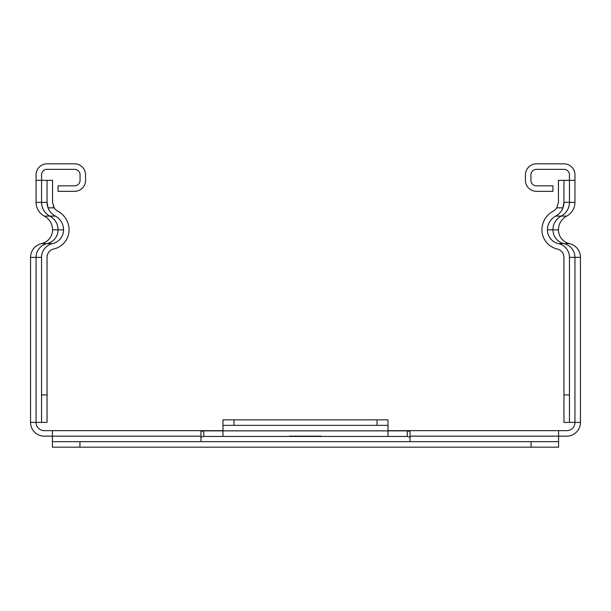 <?xml version="1.0" encoding="UTF-8"?>
<svg xmlns="http://www.w3.org/2000/svg" width="611" height="611" viewBox="0 0 611 611"><rect width="100%" height="100%" fill="white"/><g stroke="black" fill="none" stroke-linecap="round" stroke-linejoin="round"><path stroke-width="0.92" d="M558.446 202.348L556.812 207.847A10.089 10.089 0 0 1 553.1 211.246A21.087 21.087 0 0 0 541.942 229.851A19.598 19.598 0 0 0 557.24 248.975A8.6 8.6 0 0 1 563.945 257.361L563.945 422.407L569.444 422.407L569.444 257.361A14.099 14.099 0 0 0 558.446 243.606A14.099 14.099 0 0 1 547.441 229.851A15.588 15.588 0 0 1 555.689 216.095A15.588 15.588 0 0 0 562.945 207.847L563.945 202.348L563.945 180.337L558.446 180.337L558.446 202.348M556.812 207.847L562.945 207.847A15.588 15.588 0 0 0 563.945 202.348L569.444 202.348A15.588 15.588 0 0 1 561.196 216.095A15.588 15.588 0 0 0 552.94 229.851A14.099 14.099 0 0 0 563.945 243.606A14.099 14.099 0 0 1 574.951 257.361L580.45 257.361L580.45 422.407A13.755 13.755 0 0 1 566.695 436.162L558.576 436.162L558.576 441.661L531.066 441.661L531.066 447.168L558.576 447.168L558.576 441.661L558.576 447.168M569.444 422.407L580.45 422.407M47.055 422.407L47.055 257.361A8.6 8.6 0 0 1 53.76 248.975A19.598 19.598 0 0 0 69.058 229.851A21.087 21.087 0 0 0 57.9 211.246A10.089 10.089 0 0 1 54.188 207.847L52.554 202.348L52.554 180.337L47.055 180.337L47.055 202.348L48.055 207.847A15.588 15.588 0 0 0 55.311 216.095A15.588 15.588 0 0 1 63.559 229.851A14.099 14.099 0 0 1 52.554 243.606A14.099 14.099 0 0 0 41.556 257.361L41.556 422.407L47.055 422.407M53.31 206.174A10.089 10.089 0 0 0 54.188 207.847L48.055 207.847A15.588 15.588 0 0 1 47.055 202.348L41.556 202.348L41.556 174.838A5.499 5.499 0 0 1 47.055 169.339L74.565 169.339A5.499 5.499 0 0 1 80.064 174.838L80.064 180.337A5.499 5.499 0 0 1 74.565 185.843L58.06 185.843L58.06 191.342L74.565 191.342A11.006 11.006 0 0 0 85.563 180.337L85.563 174.838A11.006 11.006 0 0 0 74.565 163.832L47.055 163.832A11.006 11.006 0 0 0 36.049 174.838L36.049 202.348A15.588 15.588 0 0 0 44.305 216.095A15.588 15.588 0 0 1 52.554 229.851A14.099 14.099 0 0 1 41.556 243.606A14.099 14.099 0 0 0 30.55 257.361L30.55 422.407L36.049 422.407A8.256 8.256 0 0 0 44.305 430.663L222.977 430.663M574.951 180.337L574.951 174.838A11.006 11.006 0 0 0 563.945 163.832L536.435 163.832A11.006 11.006 0 0 0 525.437 174.838L525.437 180.337A11.006 11.006 0 0 0 536.435 191.342L552.94 191.342L552.94 185.843L536.435 185.843A5.499 5.499 0 0 1 530.936 180.337L530.936 174.838A5.499 5.499 0 0 1 536.435 169.339L563.945 169.339A5.499 5.499 0 0 1 569.444 174.838L569.444 180.337L574.951 180.337L574.951 202.348A15.588 15.588 0 0 1 566.695 216.095A15.588 15.588 0 0 0 558.446 229.851A14.099 14.099 0 0 0 569.444 243.606A14.099 14.099 0 0 1 580.45 257.361M580.45 295.999L580.45 334.515L580.45 295.999M563.945 180.337L569.444 180.337L569.444 202.348L574.951 202.348M388.023 430.663L566.695 430.663A8.256 8.256 0 0 0 574.951 422.407L574.951 257.361L569.444 257.361M47.055 180.337L36.049 180.337M41.556 422.407L36.049 422.407L36.049 257.361A14.099 14.099 0 0 1 47.055 243.606A14.099 14.099 0 0 0 58.06 229.851A15.588 15.588 0 0 0 49.804 216.095A15.588 15.588 0 0 1 41.556 202.348L36.049 202.348M52.424 447.168L52.424 441.661L52.424 447.168L79.934 447.168L79.934 441.661L52.424 441.661L52.424 436.162L44.305 436.162A13.755 13.755 0 0 1 30.55 422.407M321.417 436.162L289.583 436.162M200.973 441.661L200.973 436.162L52.424 436.162L52.424 430.663M200.973 436.162L200.973 431.435L203.723 430.854L203.723 436.43L388.023 436.43L388.023 430.854L407.277 430.854L410.027 431.435L410.027 441.661M203.723 430.854L222.977 430.854L222.977 425.348L233.982 425.348L233.982 419.849L222.977 419.849L222.977 425.348M203.723 436.43L200.973 437.255M377.018 425.348L388.023 425.348L388.023 419.849L377.018 419.849L377.018 425.348L233.982 425.348M388.023 419.849L388.023 430.854L222.977 430.854L222.977 436.43M79.934 447.168L531.066 447.168M79.934 441.661L531.066 441.661M558.576 430.663L558.576 436.162L410.027 436.162M233.982 419.849L377.018 419.849M410.027 437.255L407.277 436.43L388.023 436.43M569.444 394.905L563.945 394.905M47.055 394.905L41.556 394.905M558.446 243.606L569.444 243.606M547.441 229.851L558.446 229.851M555.689 216.095L566.695 216.095M55.311 216.095L44.305 216.095M63.559 229.851L52.554 229.851M52.554 243.606L41.556 243.606M41.556 257.361L30.55 257.361M407.277 430.854L407.277 436.43"/></g></svg>
